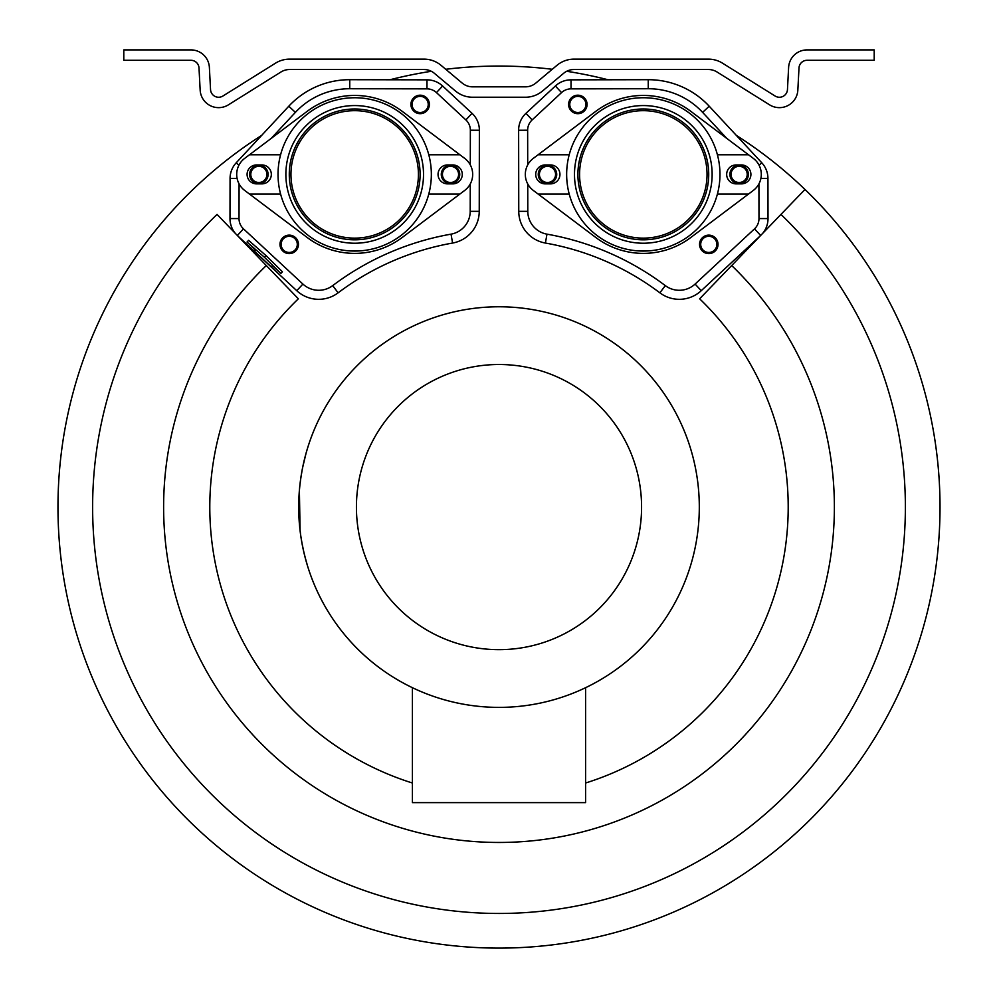 <?xml version="1.0" encoding="UTF-8"?>
<svg xmlns="http://www.w3.org/2000/svg" width="998" height="998" viewBox="0 0 998 998"><rect width="100%" height="100%" fill="white"/><g stroke="black" fill="none" stroke-linecap="round" stroke-linejoin="round"><path stroke-width="1.5" d="M445.744 69.286A441.016 441.016 0 0 1 552.256 69.286M585.589 783.018A289.208 289.208 0 0 0 699.648 298.801L731.684 265.543A335.378 335.378 0 0 1 737.622 742.749A335.378 335.378 0 0 1 260.378 742.749A335.378 335.378 0 0 1 266.316 265.543L217.053 214.42A406.386 406.386 0 0 0 209.867 792.649A406.386 406.386 0 0 0 788.133 792.649A406.386 406.386 0 0 0 780.947 214.42L804.974 189.47A441.016 441.016 0 0 1 812.784 816.988A441.016 441.016 0 0 1 185.216 816.988A441.016 441.016 0 0 1 261.726 135.329L288.784 106.225A83.059 83.059 0 0 1 349.762 79.703L349.749 88.735L426.969 88.859A13.997 13.997 0 0 1 436.463 92.602L465.879 119.935A14.022 14.022 0 0 1 470.357 130.227L470.295 164.919M235.578 233.657A23.041 23.041 0 0 1 229.989 218.562L230.064 178.405A23.016 23.016 0 0 1 236.227 162.786L261.726 135.329M762.422 233.657A23.041 23.041 0 0 0 768.011 218.562L767.936 178.405A23.016 23.016 0 0 0 761.773 162.786L736.275 135.329A441.016 441.016 0 0 1 804.974 189.47M266.316 265.543L298.352 298.801A289.208 289.208 0 0 0 412.411 783.018M431.323 71.282A441.016 441.016 0 0 0 389.894 79.778L426.982 79.84A23.016 23.016 0 0 1 442.613 85.99L472.029 113.323A23.041 23.041 0 0 1 479.377 130.251L479.24 211.339A32.26 32.26 0 0 1 452.593 243.05A267.452 267.452 0 0 0 338.122 292.826A32.26 32.26 0 0 1 296.755 290.692L237.349 235.491L243.5 228.866A14.022 14.022 0 0 1 239.021 218.574L239.083 183.894M566.677 71.282A441.016 441.016 0 0 1 608.106 79.778L571.018 79.84A23.016 23.016 0 0 0 555.387 85.99L525.971 113.323A23.041 23.041 0 0 0 518.623 130.251L518.76 211.339A32.26 32.26 0 0 0 545.407 243.05L546.979 234.156A276.483 276.483 0 0 1 665.304 285.615A23.228 23.228 0 0 0 695.095 284.068L754.5 228.866A14.022 14.022 0 0 0 758.979 218.574L758.917 183.894M754.5 228.866L760.651 235.491L701.245 290.692A32.26 32.26 0 0 1 659.878 292.826A267.452 267.452 0 0 0 545.407 243.05M307.871 567.001L307.895 567.076A200.311 200.311 0 0 0 641.427 647.927A200.311 200.311 0 0 0 499 306.773A200.311 200.311 0 0 0 305.962 453.628L302.619 467.613M299.325 491.241L299.874 485.34A200.311 200.311 0 0 0 299.462 489.544L299.35 490.829M299.45 524.437L300.56 534.329A200.311 200.311 0 0 0 300.735 535.602L302.132 544.022M499 306.773A200.311 200.311 0 0 0 298.689 507.084A200.311 200.311 0 0 0 499 707.382A200.311 200.311 0 0 0 699.311 507.084A200.311 200.311 0 0 0 499 306.773M299.3 491.552L298.801 500.634M298.689 507.084L298.714 510.228M298.826 514.332L299.3 522.615M300.735 535.602L300.56 534.329M301.858 542.575L304.041 553.042M303.392 550.21L305.825 560.053M304.677 555.661L307.421 565.542A200.311 200.311 0 0 0 307.895 567.076M307.708 566.502L305.326 558.194M304.253 553.915L304.827 556.248M302.806 547.428L303.442 550.459M300.847 477.793L299.874 485.34M300.386 481.148L300.573 479.714M302.045 470.607L302.918 466.166M301.858 471.605L302.007 470.819M307.895 447.079L306.573 451.458M298.876 498.476L300.086 530.599L299.388 490.455M300.024 530.075L300.186 531.51L300.024 530.075M299.163 493.336L299.25 492.089M299.924 529.202L300.011 529.963M298.988 496.118L299.088 494.509M299.225 492.538L299.3 491.478M299.961 529.589L300.074 530.562M301.359 474.561L300.598 479.527M300.548 479.863L300.448 480.612L300.548 479.863M300.473 480.462L300.56 479.813M300.523 480.075L300.722 478.616L300.523 480.075M302.743 467.002L303.03 465.654L302.743 467.002M302.968 465.941L303.367 464.082L302.968 465.941M302.107 470.27L300.635 479.29M499 364.507A142.577 142.577 0 0 0 356.423 507.084A142.577 142.577 0 0 0 499 649.661A142.577 142.577 0 0 0 641.577 507.084A142.577 142.577 0 0 0 499 364.507M412.411 687.709L412.411 802.629L585.589 802.629L585.589 687.709M617.899 232.846A63.722 63.722 0 0 1 584.865 148.989A63.722 63.722 0 0 1 668.722 115.968A63.722 63.722 0 0 1 701.756 199.812A63.722 63.722 0 0 1 617.899 232.846M527.742 183.956L527.792 211.327A23.228 23.228 0 0 0 546.979 234.156M726.831 138.435L702.604 112.362A74.027 74.027 0 0 0 648.251 88.735L571.031 88.859A13.997 13.997 0 0 0 561.537 92.602L532.121 119.935A14.022 14.022 0 0 0 527.643 130.227L527.705 164.919M739.131 166.329A8.084 8.084 0 0 0 731.06 174.401A8.084 8.084 0 0 0 739.131 182.484A8.084 8.084 0 0 0 747.215 174.401A8.084 8.084 0 0 0 739.131 166.329M547.49 166.329A8.084 8.084 0 0 1 555.574 174.401A8.084 8.084 0 0 1 547.49 182.484A8.084 8.084 0 0 1 539.407 174.401A8.084 8.084 0 0 1 547.49 166.329M702.879 249.899A8.084 8.084 0 0 1 703.266 238.472A8.084 8.084 0 0 1 714.68 238.859A8.084 8.084 0 0 1 714.306 250.273A8.084 8.084 0 0 1 702.879 249.899M571.941 109.955A8.084 8.084 0 0 0 583.368 110.341A8.084 8.084 0 0 0 583.743 98.914A8.084 8.084 0 0 0 572.316 98.54A8.084 8.084 0 0 0 571.941 109.955M731.684 265.543L780.947 214.42M736.275 135.329L709.216 106.225A83.059 83.059 0 0 0 648.238 79.703L648.251 88.735M608.106 79.778L648.238 79.703M563.633 73.303A16.168 16.168 0 0 1 574.012 69.523L708.443 69.523A16.168 16.168 0 0 1 717.013 71.981L769.595 104.84A18.475 18.475 0 0 0 797.839 90.144L798.999 67.951A8.084 8.084 0 0 1 807.07 60.292L874.211 60.292L874.211 49.9L807.07 49.9A18.475 18.475 0 0 0 788.62 67.402L787.459 89.595A8.084 8.084 0 0 1 775.109 96.033L722.515 63.173A26.559 26.559 0 0 0 708.443 59.132L574.012 59.132A26.559 26.559 0 0 0 556.946 65.344L535.839 83.059A16.168 16.168 0 0 1 525.447 86.838L472.553 86.838A16.168 16.168 0 0 1 462.161 83.059L441.054 65.344A26.559 26.559 0 0 0 423.988 59.132L289.557 59.132A26.559 26.559 0 0 0 275.485 63.173L222.891 96.033A8.084 8.084 0 0 1 210.541 89.595L209.38 67.402A18.475 18.475 0 0 0 190.93 49.9L123.789 49.9L123.789 60.292L190.93 60.292A8.084 8.084 0 0 1 199.001 67.951L200.161 90.144A18.475 18.475 0 0 0 228.405 104.84L280.987 71.981A16.168 16.168 0 0 1 289.557 69.523L423.988 69.523A16.168 16.168 0 0 1 434.367 73.303L455.487 91.018A26.559 26.559 0 0 0 472.553 97.23L525.447 97.23A26.559 26.559 0 0 0 542.513 91.018L563.633 73.303M389.894 79.778L349.762 79.703M271.169 138.435L295.396 112.362A74.027 74.027 0 0 1 349.749 88.735M470.258 183.956L470.208 211.327A23.228 23.228 0 0 1 451.021 234.156A276.483 276.483 0 0 0 332.696 285.615A23.228 23.228 0 0 1 302.905 284.068L243.5 228.866M280.85 273.477L282.422 271.793L265.979 255.563L248.589 240.356L247.017 242.04L255.476 249.899L254.34 251.122L271.256 266.84L272.392 265.618L280.85 273.477L264.408 257.247L247.017 242.04M265.979 255.563L264.408 257.247M380.101 232.846A63.722 63.722 0 0 0 413.135 148.989A63.722 63.722 0 0 0 329.278 115.968A63.722 63.722 0 0 0 296.244 199.812A63.722 63.722 0 0 0 380.101 232.846M258.869 166.329A8.084 8.084 0 0 1 266.94 174.401A8.084 8.084 0 0 1 258.869 182.484A8.084 8.084 0 0 1 250.785 174.401A8.084 8.084 0 0 1 258.869 166.329M450.51 166.329A8.084 8.084 0 0 0 442.426 174.401A8.084 8.084 0 0 0 450.51 182.484A8.084 8.084 0 0 0 458.593 174.401A8.084 8.084 0 0 0 450.51 166.329M295.121 249.899A8.084 8.084 0 0 0 294.734 238.472A8.084 8.084 0 0 0 283.32 238.859A8.084 8.084 0 0 0 283.694 250.273A8.084 8.084 0 0 0 295.121 249.899M426.059 109.955A8.084 8.084 0 0 1 414.632 110.341A8.084 8.084 0 0 1 414.257 98.914A8.084 8.084 0 0 1 425.684 98.54A8.084 8.084 0 0 1 426.059 109.955M739.131 183.644A9.232 9.232 0 0 1 729.9 174.401A9.232 9.232 0 0 1 739.131 165.169A9.232 9.232 0 0 1 748.375 174.401A9.232 9.232 0 0 1 739.131 183.644M547.49 165.169A9.232 9.232 0 0 1 556.722 174.401A9.232 9.232 0 0 1 547.49 183.644A9.232 9.232 0 0 1 538.259 174.401A9.232 9.232 0 0 1 547.49 165.169M702.043 250.685A9.232 9.232 0 0 1 702.467 237.636A9.232 9.232 0 0 1 715.529 238.06A9.232 9.232 0 0 1 715.092 251.122A9.232 9.232 0 0 1 702.043 250.685M584.591 98.128A9.232 9.232 0 0 1 584.154 111.177A9.232 9.232 0 0 1 571.093 110.753A9.232 9.232 0 0 1 571.53 97.692A9.232 9.232 0 0 1 584.591 98.128M258.869 165.169A9.232 9.232 0 0 1 268.1 174.401A9.232 9.232 0 0 1 258.869 183.644A9.232 9.232 0 0 1 249.625 174.401A9.232 9.232 0 0 1 258.869 165.169M450.51 183.644A9.232 9.232 0 0 1 441.278 174.401A9.232 9.232 0 0 1 450.51 165.169A9.232 9.232 0 0 1 459.741 174.401A9.232 9.232 0 0 1 450.51 183.644M282.471 238.06A9.232 9.232 0 0 1 295.533 237.636A9.232 9.232 0 0 1 295.957 250.685A9.232 9.232 0 0 1 282.908 251.122A9.232 9.232 0 0 1 282.471 238.06M426.907 110.753A9.232 9.232 0 0 1 413.846 111.177A9.232 9.232 0 0 1 413.409 98.128A9.232 9.232 0 0 1 426.47 97.692A9.232 9.232 0 0 1 426.907 110.753M550.497 164.944A9.469 9.469 0 0 1 559.953 174.401A9.469 9.469 0 0 1 550.497 183.869L545.182 183.869A9.469 9.469 0 0 1 535.714 174.401A9.469 9.469 0 0 1 545.182 164.944L550.497 164.944M748.537 194.036L717.412 194.036A76.659 76.659 0 0 0 643.311 97.742A76.659 76.659 0 0 0 569.209 194.036L538.084 194.036L595.818 237.499A78.967 78.967 0 0 0 690.803 237.499L753.29 190.456A20.085 20.085 0 0 0 753.29 158.358L690.803 111.314A78.967 78.967 0 0 0 595.818 111.314L538.084 154.777L569.209 154.777M717.412 154.777L748.537 154.777M736.137 164.944L741.439 164.944A9.469 9.469 0 0 1 750.908 174.401A9.469 9.469 0 0 1 741.439 183.869L736.137 183.869A9.469 9.469 0 0 1 726.669 174.401A9.469 9.469 0 0 1 736.137 164.944M538.084 154.777L533.331 158.358A20.085 20.085 0 0 0 533.331 190.456L538.084 194.036M569.209 194.036A76.659 76.659 0 0 0 717.412 194.036M708.717 174.401A65.406 65.406 0 0 0 643.311 108.994A65.406 65.406 0 0 0 577.904 174.401A65.406 65.406 0 0 0 643.311 239.819A65.406 65.406 0 0 0 708.717 174.401M574.486 174.401A68.825 68.825 0 0 1 643.311 105.576A68.825 68.825 0 0 1 712.135 174.401A68.825 68.825 0 0 1 643.311 243.225A68.825 68.825 0 0 1 574.486 174.401M447.503 183.869A9.469 9.469 0 0 1 438.047 174.401A9.469 9.469 0 0 1 447.503 164.944L452.818 164.944A9.469 9.469 0 0 1 462.286 174.401A9.469 9.469 0 0 1 452.818 183.869L447.503 183.869M249.463 154.777L280.588 154.777A76.659 76.659 0 0 0 354.689 251.059A76.659 76.659 0 0 0 428.791 154.777L459.916 154.777L402.182 111.314A78.967 78.967 0 0 0 307.197 111.314L244.71 158.358A20.085 20.085 0 0 0 244.71 190.456L307.197 237.499A78.967 78.967 0 0 0 402.182 237.499L459.916 194.036L428.791 194.036M280.588 194.036L249.463 194.036M261.863 183.869L256.561 183.869A9.469 9.469 0 0 1 247.092 174.401A9.469 9.469 0 0 1 256.561 164.944L261.863 164.944A9.469 9.469 0 0 1 271.331 174.401A9.469 9.469 0 0 1 261.863 183.869M459.916 194.036L464.669 190.456A20.085 20.085 0 0 0 464.669 158.358L459.916 154.777M428.791 154.777A76.659 76.659 0 0 0 280.588 154.777M289.283 174.401A65.406 65.406 0 0 0 354.689 239.819A65.406 65.406 0 0 0 420.096 174.401A65.406 65.406 0 0 0 354.689 108.994A65.406 65.406 0 0 0 289.283 174.401M423.514 174.401A68.825 68.825 0 0 1 354.689 243.225A68.825 68.825 0 0 1 285.865 174.401A68.825 68.825 0 0 1 354.689 105.576A68.825 68.825 0 0 1 423.514 174.401M701.245 290.692L695.095 284.068M768.011 218.562L758.979 218.574M761.773 162.786L759.104 165.269M709.216 106.225L702.604 112.362M767.936 178.405L760.9 178.417M571.018 79.84L571.031 88.859M555.387 85.99L561.537 92.602M525.971 113.323L532.121 119.935M518.623 130.251L527.643 130.227M518.76 211.339L527.792 211.327M659.878 292.826L665.304 285.615M288.784 106.225L295.396 112.362M236.227 162.786L238.896 165.269M426.982 79.84L426.969 88.859M442.613 85.99L436.463 92.602M472.029 113.323L465.879 119.935M479.377 130.251L470.357 130.227M479.24 211.339L470.208 211.327M452.593 243.05L451.021 234.156M338.122 292.826L332.696 285.615M296.755 290.692L302.905 284.068M229.989 218.562L239.021 218.574M230.064 178.405L237.1 178.417"/></g></svg>
